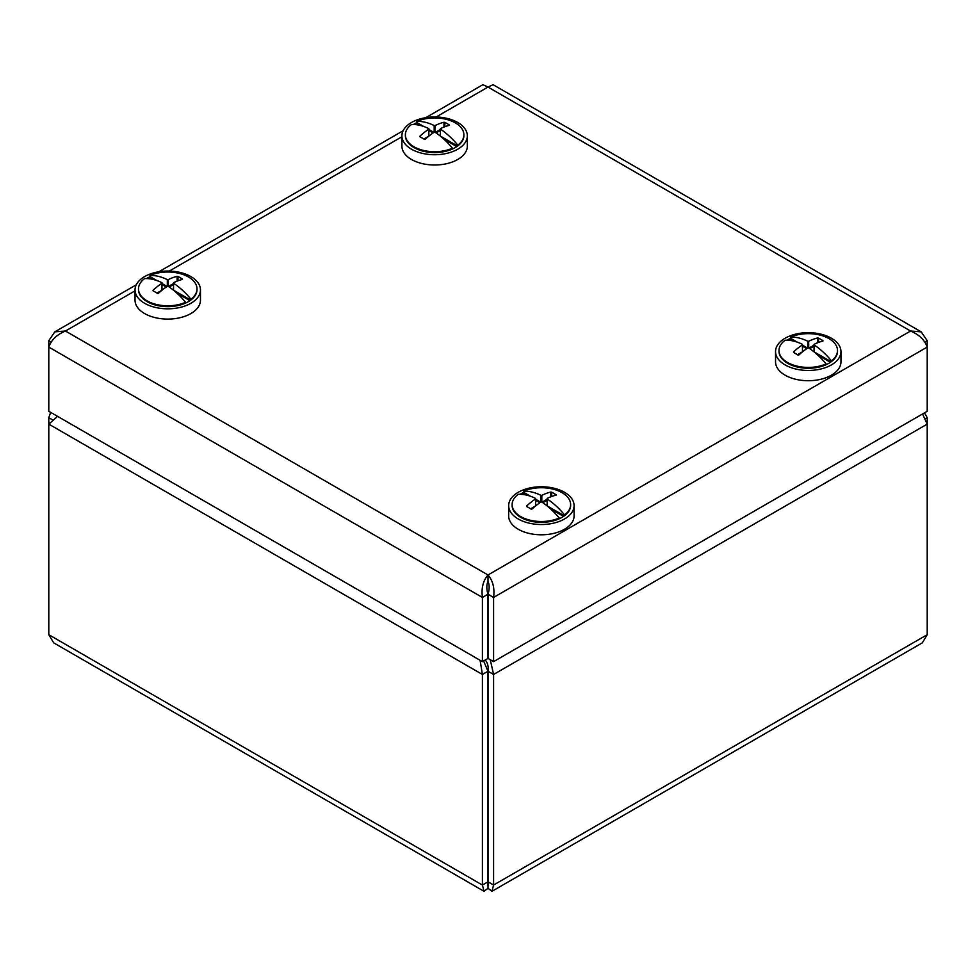 <?xml version="1.0" encoding="UTF-8"?>
<svg xmlns="http://www.w3.org/2000/svg" width="976" height="976" viewBox="0 0 976 976"><rect width="100%" height="100%" fill="white"/><g stroke="black" fill="none" stroke-linecap="round" stroke-linejoin="round"><path stroke-width="1.46" d="M483.62 660.935L487.963 671.256L482.412 674.465L482.412 885.049L484.047 891.308L488 888.282L488 881.853C488.024 885.305 488.024 885.305 488.037 881.84L488.037 671.256C488.634 666.632 487.707 662.887 485.267 660.02L485.267 659.983M922.552 413.97L927.2 424.133L927.2 634.705L922.32 642.842L491.953 891.308L493.588 885.049L493.588 674.465L490.269 659.715M52.802 419.985L48.8 417.667L48.8 424.133L57.596 416.374M488.037 671.256L493.588 674.465L927.2 424.133L927.2 417.667L924.516 412.836M487.963 671.256L487.963 881.84C487.976 885.305 487.976 885.305 488 881.853L488 881.889C488.024 885.305 488.024 885.305 488.037 881.84L487.963 881.84C487.976 885.305 487.976 885.305 488 881.853M484.047 891.308L53.68 642.842L48.8 634.705L48.8 424.133L482.412 674.465L480.119 660.313M925.443 418.68L927.2 417.667M488.232 884.378L488.512 885.464L488.024 884.5L487.488 885.464L487.768 884.378M488 888.282L491.953 891.308M50.642 412.36L48.8 417.667M57.389 416.471L56.571 417.045M135.042 290.836L65.453 331.023L488 574.974C492.917 580.72 494.783 588.199 493.588 597.434L488.037 594.225C489.549 589.077 489.537 584.807 488 581.403L488 574.974C483.096 580.683 481.229 588.174 482.412 597.434L487.963 594.225L487.963 658.422L482.412 661.63L482.412 597.434L48.8 347.09C51.289 339.977 56.84 334.622 65.453 331.023L54.827 331.84L48.8 340.636L51.289 342.076M488 581.403C486.463 584.783 486.451 589.053 487.963 594.225M482.412 661.63L48.8 411.286L48.8 340.636M425.768 117.681L482.9 84.692L488 87.059L493.1 84.692L921.173 331.84L910.547 331.023C919.136 334.609 924.687 339.965 927.2 347.09L927.2 411.286L493.588 661.63L493.588 597.434L927.2 347.09L927.2 340.636L921.173 331.84M927.2 340.636L924.711 342.076M488.037 594.225L488.037 658.422L493.588 661.63M401.917 135.859L401.917 146.132A32.708 18.886 0 0 0 434.625 165.005A32.708 18.886 0 0 0 467.333 146.132L467.333 135.859A32.708 18.886 0 0 0 442.348 117.498A32.708 18.886 0 0 0 405.565 127.185A32.708 18.886 0 0 0 401.917 135.859A32.708 18.886 0 0 0 434.625 154.733A32.708 18.886 0 0 0 467.333 135.859M405.382 135.213A29.256 16.885 0 0 0 405.369 135.603A29.256 16.885 0 0 0 413.946 147.535L414.166 147.669A28.938 16.702 0 0 0 455.084 147.669A28.938 16.702 0 0 0 457.585 146.022L456.744 146.571A28.304 16.348 180 0 1 454.865 147.791M420.046 125.379L416.959 123.598L417.008 122.598A28.938 16.702 0 0 0 413.409 124.489M775.542 351.567L775.542 361.84A32.708 18.886 0 0 0 786.522 375.955A32.708 18.886 0 0 0 821.646 379.066A32.708 18.886 0 0 0 840.958 361.84L840.958 351.567A32.708 18.886 0 0 0 808.25 332.682A32.708 18.886 0 0 0 775.542 351.567A32.708 18.886 0 0 0 786.522 365.683A32.708 18.886 0 0 0 821.646 368.794A32.708 18.886 0 0 0 840.958 351.567M779.007 350.921A29.256 16.885 0 0 0 778.994 351.311A29.256 16.885 0 0 0 787.571 363.243L787.791 363.377A28.938 16.702 0 0 0 789.035 364.048A28.938 16.702 0 0 0 828.709 363.377A28.938 16.702 0 0 0 831.198 361.73L830.369 362.279A28.304 16.348 180 0 1 828.49 363.511M793.671 341.1L790.584 339.306L790.633 338.306A28.938 16.702 0 0 0 787.034 340.197M508.667 505.641L508.667 515.914A32.708 18.886 0 0 0 513.205 525.515A32.708 18.886 0 0 0 549.988 534.128A32.708 18.886 0 0 0 574.083 515.914L574.083 505.641A32.708 18.886 0 0 0 541.375 486.756A32.708 18.886 0 0 0 508.667 505.641A32.708 18.886 0 0 0 513.205 515.243A32.708 18.886 0 0 0 549.988 523.856A32.708 18.886 0 0 0 574.083 505.641M512.132 505.007A29.256 16.885 0 0 0 512.119 505.385A29.256 16.885 0 0 0 520.696 517.329L520.916 517.451A28.938 16.702 0 0 0 561.834 517.451A28.938 16.702 0 0 0 564.335 515.816L563.494 516.353A28.304 16.348 180 0 1 561.615 517.585M526.796 495.174L523.709 493.392L523.758 492.392A28.938 16.702 0 0 0 520.159 494.283M135.042 289.933L135.042 300.205A32.708 18.886 0 0 0 160.442 318.615A32.708 18.886 0 0 0 200.458 300.205L200.458 289.933A32.708 18.886 0 0 0 167.75 271.047A32.708 18.886 0 0 0 135.042 289.933A32.708 18.886 0 0 0 160.442 308.343A32.708 18.886 0 0 0 200.458 289.933M138.507 289.286A29.256 16.885 0 0 0 138.494 289.677A29.256 16.885 0 0 0 147.071 301.621L147.291 301.743A28.938 16.702 0 0 0 161.284 306.22A28.938 16.702 0 0 0 188.209 301.743A28.938 16.702 0 0 0 190.71 300.108L189.869 300.645A28.304 16.348 180 0 1 187.99 301.877M153.171 279.465L150.084 277.672L150.133 276.684A28.938 16.702 0 0 0 146.534 278.575M456.744 146.571L443.86 139.129M440.408 130.467L436.113 132.943M433.137 132.943L428.842 130.467M415.032 124.574A28.304 16.348 180 0 1 416.959 123.598M411.445 124.525A29.256 16.885 0 0 0 405.369 134.822A29.256 16.885 0 0 0 421.705 149.975A29.256 16.885 0 0 0 452.461 148.206A60.329 34.831 -120 0 0 435.064 132.224A60.17 49.129 180 0 0 434.186 132.224A60.329 34.831 120 0 0 425.28 139.226A58.633 47.873 180 0 0 424.389 139.348A57.828 33.379 -120 0 0 419.948 136.786L419.948 136.14A60.329 34.831 -60 0 1 428.842 129.149L428.842 128.637A60.329 34.831 -120 0 0 411.445 124.525M413.946 147.535A29.256 16.885 0 0 0 452.461 148.974L452.461 148.206M457.805 145.131L457.585 146.022L440.408 136.115L440.408 129.149A60.329 34.831 60 0 1 457.805 145.131A29.256 16.885 0 0 0 463.881 134.822A29.256 16.885 0 0 0 447.545 119.67A29.256 16.885 0 0 0 416.789 121.439A60.329 34.831 60 0 1 434.186 125.55A60.17 49.129 -0 0 1 435.064 125.55A60.329 34.831 -60 0 1 443.97 122.281A58.633 47.873 0 0 1 444.861 122.403A57.828 33.379 60 0 1 449.302 124.965L449.302 125.355A60.329 34.831 120 0 0 440.408 128.637L440.408 129.149M423.706 126.465L417.008 122.598L416.789 121.439M457.805 145.9A29.256 16.885 0 0 0 463.881 135.603A29.256 16.885 0 0 0 463.868 135.213M419.948 136.14L419.948 136.786M423.84 138.995L428.842 136.115L428.842 129.149M444.861 122.403L444.861 126.709M435.296 132.382L440.408 129.43M443.97 127.051L443.97 122.281M435.064 125.55L435.064 132.224M428.842 129.43L433.954 132.382M434.186 132.224L434.186 125.55M830.369 362.279L817.485 354.849M814.033 346.175L809.738 348.652M806.762 348.652L802.467 346.175M788.657 340.282A28.304 16.348 180 0 1 790.584 339.306M785.07 340.234A29.256 16.885 0 0 0 778.994 350.543A29.256 16.885 0 0 0 795.33 365.683A29.256 16.885 0 0 0 826.086 363.914A60.329 34.831 -120 0 0 808.689 347.944A60.17 49.129 180 0 0 807.811 347.944A60.329 34.831 120 0 0 798.905 354.935A58.633 47.873 180 0 0 798.014 355.057A57.828 33.379 -120 0 0 793.573 352.495L793.573 351.86A60.329 34.831 -60 0 1 802.467 344.857L802.467 344.345A60.329 34.831 -120 0 0 785.07 340.234M787.571 363.243A29.256 16.885 0 0 0 826.086 364.695L826.086 363.914M831.43 360.839L831.198 361.73L814.033 351.824L814.033 344.857A60.329 34.831 60 0 1 831.43 360.839A29.256 16.885 0 0 0 837.506 350.543A29.256 16.885 0 0 0 821.17 335.39A29.256 16.885 0 0 0 790.414 337.159A60.329 34.831 60 0 1 807.811 341.258A60.17 49.129 -0 0 1 808.689 341.258A60.329 34.831 -60 0 1 817.595 337.989A58.633 47.873 0 0 1 818.486 338.111A57.828 33.379 60 0 1 822.927 340.673L822.927 341.075A60.329 34.831 120 0 0 814.033 344.345L814.033 344.857M797.331 342.173L790.633 338.306L790.414 337.159M831.43 361.608A29.256 16.885 0 0 0 837.506 351.311A29.256 16.885 0 0 0 837.493 350.921M793.573 351.86L793.573 352.495M797.465 354.715L802.467 351.824L802.467 344.857M818.486 338.111L818.486 342.43M808.921 348.09L814.033 345.15M817.595 342.759L817.595 337.989M808.689 341.258L808.689 347.944M802.467 345.15L807.579 348.09M807.811 347.944L807.811 341.258M189.869 300.645L176.985 293.215M173.533 284.541L169.238 287.017M166.262 287.017L161.967 284.541M148.157 278.648A28.304 16.348 180 0 1 150.084 277.672M144.57 278.599A29.256 16.885 0 0 0 138.494 288.908A29.256 16.885 0 0 0 154.83 304.061A29.256 16.885 0 0 0 185.586 302.292A60.329 34.831 -120 0 0 168.189 286.31A60.17 49.129 180 0 0 167.311 286.31A60.329 34.831 120 0 0 158.405 293.3A58.633 47.873 180 0 0 157.514 293.422A57.828 33.379 -120 0 0 153.073 290.86L153.073 290.226A60.329 34.831 -60 0 1 161.967 283.223L161.967 282.711A60.329 34.831 -120 0 0 144.57 278.599M147.071 301.621A29.256 16.885 0 0 0 185.586 303.06L185.586 302.292M190.93 299.205L190.71 300.108L173.533 290.189L173.533 283.223A60.329 34.831 60 0 1 190.93 299.205A29.256 16.885 0 0 0 197.006 288.908A29.256 16.885 0 0 0 180.67 273.756A29.256 16.885 0 0 0 149.914 275.525A60.329 34.831 60 0 1 167.311 279.636A60.17 49.129 -0 0 1 168.189 279.636A60.329 34.831 -60 0 1 177.095 276.354A58.633 47.873 0 0 1 177.986 276.476A57.828 33.379 60 0 1 182.427 279.051L182.427 279.441A60.329 34.831 120 0 0 173.533 282.711L173.533 283.223M156.831 280.539L150.133 276.684L149.914 275.525M190.93 299.974A29.256 16.885 0 0 0 197.006 289.677A29.256 16.885 0 0 0 196.993 289.286M153.073 290.226L153.073 290.86M156.965 293.081L161.967 290.189L161.967 283.223M177.986 276.476L177.986 280.795M168.421 286.456L173.533 283.516M177.095 281.137L177.095 276.354M168.189 279.636L168.189 286.31M161.967 283.516L167.079 286.456M167.311 286.31L167.311 279.636M563.494 516.353L550.61 508.923M547.158 500.249L542.863 502.725M539.887 502.725L535.592 500.249M521.782 494.356A28.304 16.348 180 0 1 523.709 493.392M518.195 494.32A29.256 16.885 0 0 0 512.119 504.616A29.256 16.885 0 0 0 528.455 519.769A29.256 16.885 0 0 0 559.211 518A60.329 34.831 -120 0 0 541.814 502.018A60.17 49.129 180 0 0 540.936 502.018A60.329 34.831 120 0 0 532.03 509.021A58.633 47.873 180 0 0 531.139 509.143A57.828 33.379 -120 0 0 526.698 506.568L526.698 505.934A60.329 34.831 -60 0 1 535.592 498.931L535.592 498.419A60.329 34.831 -120 0 0 518.195 494.32M520.696 517.329A29.256 16.885 0 0 0 559.211 518.768L559.211 518M564.555 514.913L564.335 515.816L547.158 505.897L547.158 498.931A60.329 34.831 60 0 1 564.555 514.913A29.256 16.885 0 0 0 570.631 504.616A29.256 16.885 0 0 0 554.295 489.464A29.256 16.885 0 0 0 523.539 491.233A60.329 34.831 60 0 1 540.936 495.344A60.17 49.129 -0 0 1 541.814 495.344A60.329 34.831 -60 0 1 550.72 492.063A58.633 47.873 0 0 1 551.611 492.185A57.828 33.379 60 0 1 556.052 494.759L556.052 495.149A60.329 34.831 120 0 0 547.158 498.419L547.158 498.931M530.456 496.259L523.758 492.392L523.539 491.233M564.555 515.682A29.256 16.885 0 0 0 570.631 505.385A29.256 16.885 0 0 0 570.618 505.007M526.698 505.934L526.698 506.568M530.59 508.789L535.592 505.897L535.592 498.931M551.611 492.185L551.611 496.503M542.046 502.176L547.158 499.224M550.72 496.845L550.72 492.063M541.814 495.344L541.814 502.018M535.592 499.224L540.704 502.176M540.936 502.018L540.936 495.344M927.2 634.705L493.588 885.049L488.037 881.84M48.8 634.705L482.412 885.049L487.963 881.84M488 574.974L910.547 331.023L488 87.059L436.162 116.986M401.917 136.762L169.287 271.072M54.827 331.84L136.262 284.821M158.893 271.755L403.137 130.735M405.369 135.603L405.369 134.822M463.881 135.603L463.881 134.822M778.994 351.311L778.994 350.543M837.506 351.311L837.506 350.543M138.494 289.677L138.494 288.908M197.006 289.677L197.006 288.908M512.119 505.385L512.119 504.616M570.631 505.385L570.631 504.616"/></g></svg>
